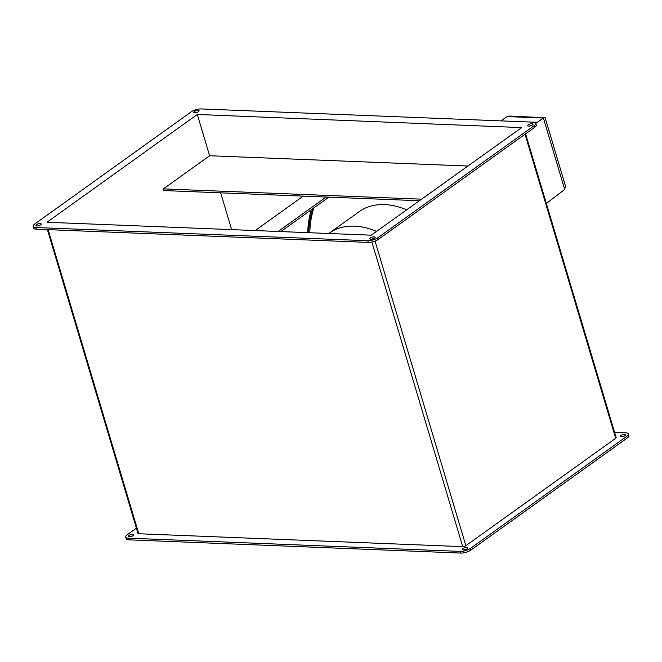 <?xml version="1.0" encoding="UTF-8"?>
<svg xmlns="http://www.w3.org/2000/svg" width="662" height="662" viewBox="0 0 662 662"><rect width="100%" height="100%" fill="white"/><g stroke="black" fill="none" stroke-linecap="round" stroke-linejoin="round"><path stroke-width="0.99" d="M328.873 197.135L280.829 231.584M311.223 209.796A123.943 82.485 -125.6 0 0 307.698 232.652M326.192 197.028L278.148 231.477M47.217 222.068L197.309 114.468L209.614 155.744L163.382 188.893L163.878 190.565L419.625 200.751M209.614 155.744L468.051 166.038M163.382 188.893L421.81 199.188M328.757 233.487A80.565 53.614 54.4 0 1 329.171 233.19A80.565 53.614 54.4 0 1 376.744 231.493M329.171 233.19L359.243 211.625A80.565 53.614 54.4 0 1 406.824 209.928M544.735 117.439L543.411 118.026L507.216 116.586L509.574 116.04L545.132 117.745L565.447 185.906L564.694 189.44L546.365 203.482M507.216 116.586L500.828 120.873M564.694 189.44L543.411 118.026L535.815 123.355M194.744 112.805A2.789 0.96 -16.6 0 0 197.706 112.135A2.789 0.96 -16.6 0 0 199.105 110.794A2.789 0.96 -16.6 0 0 198.12 110.38A2.789 0.96 -16.6 0 0 195.158 111.05A2.789 0.96 -16.6 0 0 193.759 112.391A2.789 0.96 -16.6 0 0 194.744 112.805M36.857 225.99A2.789 0.96 -16.6 0 0 39.828 225.32A2.789 0.96 -16.6 0 0 41.218 223.979A2.789 0.96 -16.6 0 0 40.241 223.557A2.789 0.96 -16.6 0 0 37.271 224.236A2.789 0.96 -16.6 0 0 35.872 225.568A2.789 0.96 -16.6 0 0 36.857 225.99M370.77 239.288A2.789 0.96 -16.6 0 0 373.732 238.618A2.789 0.96 -16.6 0 0 375.131 237.277A2.789 0.96 -16.6 0 0 374.146 236.864A2.789 0.96 -16.6 0 0 371.183 237.534A2.789 0.96 -16.6 0 0 369.785 238.874A2.789 0.96 -16.6 0 0 370.77 239.288M528.648 126.103A2.789 0.96 -16.6 0 0 531.619 125.432A2.789 0.96 -16.6 0 0 533.018 124.092A2.789 0.96 -16.6 0 0 532.033 123.678A2.789 0.96 -16.6 0 0 529.062 124.348A2.789 0.96 -16.6 0 0 527.672 125.689A2.789 0.96 -16.6 0 0 528.648 126.103M466.76 547.524A2.789 0.96 163.4 0 1 467.744 547.937A2.789 0.96 163.4 0 1 466.346 549.278A2.789 0.96 163.4 0 1 463.375 549.948A2.789 0.96 163.4 0 1 462.399 549.534A2.789 0.96 163.4 0 1 463.789 548.194A2.789 0.96 163.4 0 1 466.76 547.524M132.855 534.226A2.789 0.96 163.4 0 1 133.832 534.639A2.789 0.96 163.4 0 1 132.441 535.98A2.789 0.96 163.4 0 1 129.471 536.65A2.789 0.96 163.4 0 1 128.486 536.228A2.789 0.96 163.4 0 1 129.884 534.896A2.789 0.96 163.4 0 1 132.855 534.226M624.647 434.338A2.789 0.96 163.4 0 1 625.623 434.752A2.789 0.96 163.4 0 1 624.233 436.093A2.789 0.96 163.4 0 1 621.262 436.763A2.789 0.96 163.4 0 1 620.277 436.349A2.789 0.96 163.4 0 1 621.676 435.008A2.789 0.96 163.4 0 1 624.647 434.338M525.603 133.832L616.157 437.582A2.317 0.794 -16.6 0 1 615.668 438.318L465.858 545.711L375.048 241.1M47.399 229.623L137.953 533.398A2.317 0.794 -16.6 0 0 138.772 533.746L462.721 546.647A2.317 0.794 -16.6 0 0 465.858 545.711M220.669 192.824L231.634 229.623M308.699 232.693A122.702 81.666 54.4 0 1 312.704 208.729M197.309 114.468L521.664 127.6L371.233 235.184L47.283 222.275M614.601 432.377L625.789 432.824A7.439 2.557 163.4 0 1 628.404 433.933L628.9 435.604A7.439 2.557 163.4 0 1 627.336 437.946L470.955 550.056A7.439 2.557 163.4 0 1 460.884 553.068L128.825 539.836A7.439 2.557 163.4 0 1 126.21 538.727L125.714 537.056A7.439 2.557 163.4 0 1 127.27 534.714L136.397 528.168M622.106 436.721A2.789 0.96 163.4 0 1 624.299 436.059M130.306 536.601A2.789 0.96 163.4 0 1 132.508 535.947M464.219 549.899A2.789 0.96 163.4 0 1 466.42 549.245M534.226 125.615A7.439 2.557 -16.6 0 0 535.79 123.273A7.439 2.557 -16.6 0 0 533.175 122.164L201.116 108.932A7.439 2.557 -16.6 0 0 191.045 111.944L34.664 224.054A7.439 2.557 -16.6 0 0 33.1 226.396A7.439 2.557 -16.6 0 0 35.715 227.505L367.774 240.728A7.439 2.557 -16.6 0 0 377.845 237.716L534.226 125.615L534.731 127.286A7.439 2.557 -16.6 0 0 536.286 124.944L535.79 123.273M628.404 433.933A7.439 2.557 163.4 0 1 626.84 436.275L470.459 548.384A7.439 2.557 163.4 0 1 460.38 551.396L128.329 538.165A7.439 2.557 163.4 0 1 125.714 537.056M33.1 226.396L33.596 228.067A7.439 2.557 -16.6 0 0 36.211 229.176L368.271 242.408A7.439 2.557 -16.6 0 0 378.341 239.396L534.731 127.286M531.694 125.399A2.789 0.96 -16.6 0 0 529.492 126.053M373.807 238.585A2.789 0.96 -16.6 0 0 371.605 239.239M39.894 225.279A2.789 0.96 -16.6 0 0 37.701 225.941M197.781 112.101A2.789 0.96 -16.6 0 0 195.58 112.755M313.829 207.918A122.702 81.666 -125.6 0 0 309.799 232.734M615.668 438.318L525.024 134.245M462.721 546.647L371.912 242.027M48.119 229.656L138.772 533.746M626.84 436.275L627.336 437.946M128.329 538.165L128.825 539.836M460.38 551.396L460.884 553.068M470.459 548.384L470.955 550.056M378.341 239.396L377.845 237.716M368.271 242.408L367.774 240.728M36.211 229.176L35.715 227.505M303.237 196.118L255.193 230.558"/></g></svg>
